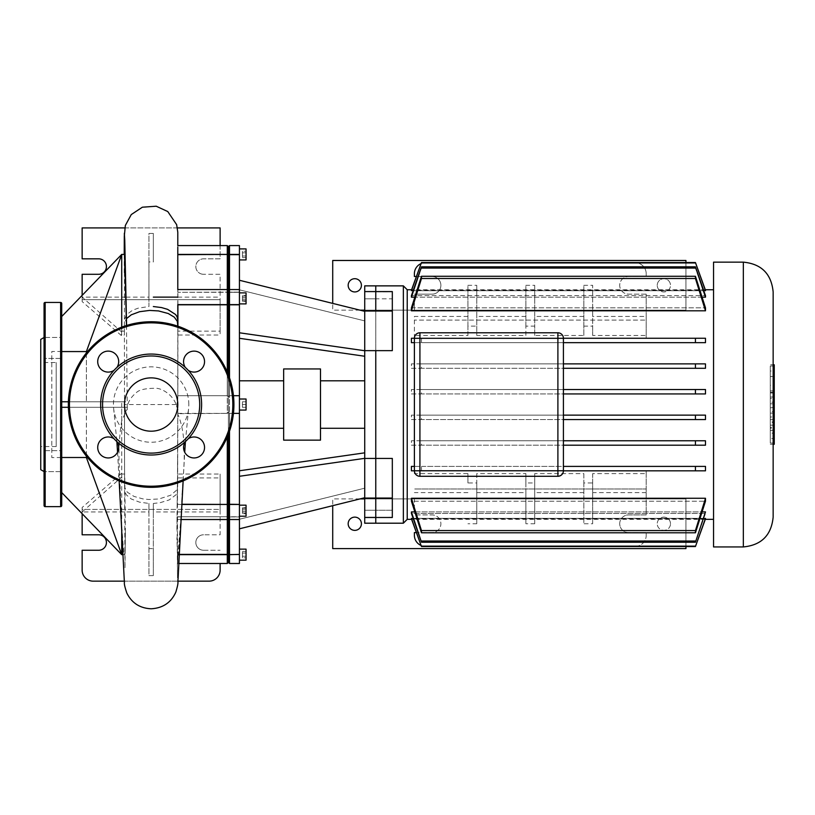 <?xml version="1.0" encoding="UTF-8"?>
<svg xmlns="http://www.w3.org/2000/svg" width="815" height="815" viewBox="0 0 815 815"><rect width="100%" height="100%" fill="white"/><g stroke="black" fill="none" stroke-linecap="round" stroke-linejoin="round"><path stroke-width="0.61" stroke-dasharray="4.08 3.06" d="M44.061 471.579L44.061 337.502L44.061 471.579M44.061 450.644L44.061 471.61L44.061 450.644L44.061 471.61L44.061 450.644L61.726 450.644L44.061 450.644M61.726 471.61L61.726 450.644L61.726 471.61L44.061 471.61L61.726 471.61L61.726 450.644L61.726 471.61M44.061 337.461L44.061 358.437L44.061 337.461L44.061 358.437L44.061 337.461L61.726 337.461L44.061 337.461M61.726 358.437L61.726 337.461L61.726 358.437L44.061 358.437L61.726 358.437L61.726 337.461L61.726 358.437M44.061 303.537L44.061 505.534M61.726 505.534L61.726 303.537M40.75 362.532L40.75 446.538L40.75 362.532L56.204 362.532L56.204 446.538L56.204 362.532M56.204 446.538L40.75 446.538M40.75 469.664L40.75 339.407M116.953 441.689A10.483 10.483 0 0 0 113.988 438.714M97.719 447.466A10.483 10.483 0 0 1 108.201 436.983A10.483 10.483 0 0 1 118.695 447.466A10.483 10.483 0 0 1 108.201 457.949A10.483 10.483 0 0 1 97.719 447.466M97.719 361.605A10.483 10.483 0 0 1 108.201 351.122A10.483 10.483 0 0 1 118.695 361.605A10.483 10.483 0 0 1 108.201 372.098A10.483 10.483 0 0 1 97.719 361.605M183.579 361.605A10.483 10.483 0 0 1 194.062 351.122A10.483 10.483 0 0 1 204.545 361.605A10.483 10.483 0 0 1 194.062 372.098A10.483 10.483 0 0 1 183.579 361.605M220.121 563.491L220.121 570.113A11.043 11.043 0 0 1 209.088 581.156L93.185 581.156A11.043 11.043 0 0 1 82.142 570.113L82.142 550.247L98.697 550.247A7.722 7.722 0 0 0 106.429 542.515A7.722 7.722 0 0 0 98.697 534.793L82.142 534.793L82.142 509.406L220.121 509.406L220.121 474.055L177.517 474.055L177.65 486.647L176.295 490.457L170.661 495.245L159.017 498.953L148.911 499.503L142.91 498.902L134.037 496.427L127.67 492.454L126.009 490.508L124.624 486.84L124.481 407.296L121.72 407.296L124.481 407.296L124.481 404.535A26.661 26.661 0 0 1 151.132 377.875A26.661 26.661 0 0 1 177.792 404.535A26.661 26.661 0 0 1 151.132 431.196A26.661 26.661 0 0 1 124.481 404.535L124.481 401.775L86.38 401.775L86.38 351.571L121.72 254.443L61.726 316.505L61.726 351.571L86.38 351.571M188.285 438.714A10.483 10.483 0 0 0 185.311 441.689M183.579 447.466A10.483 10.483 0 0 1 194.062 436.983A10.483 10.483 0 0 1 204.545 447.466A10.483 10.483 0 0 1 194.062 457.949A10.483 10.483 0 0 1 183.579 447.466M233.925 404.535A82.784 82.784 0 0 0 151.132 321.752A82.784 82.784 0 0 0 68.348 404.535A82.784 82.784 0 0 0 151.132 487.329A82.784 82.784 0 0 0 233.925 404.535M185.311 367.392A10.483 10.483 0 0 0 188.285 370.356M113.988 370.356A10.483 10.483 0 0 0 116.953 367.392M348.168 523.75A6.622 6.622 0 0 1 354.79 517.128A6.622 6.622 0 0 1 361.412 523.75A6.622 6.622 0 0 1 354.79 530.371A6.622 6.622 0 0 1 348.168 523.75M670.49 523.75A6.622 6.622 0 0 0 663.868 517.128A6.622 6.622 0 0 0 657.247 523.75A6.622 6.622 0 0 1 663.868 517.128A6.622 6.622 0 0 1 670.49 523.75A6.622 6.622 0 0 1 663.868 530.371A6.622 6.622 0 0 1 657.247 523.75A6.622 6.622 0 0 0 663.868 530.371A6.622 6.622 0 0 0 670.49 523.75M685.945 546.539L685.945 498.912L364.723 498.912M359.996 498.912L332.714 498.912L332.714 548.587L685.945 548.587L685.945 498.912L332.714 498.912L332.714 505.677M361.412 285.321A6.622 6.622 0 0 0 354.79 278.699A6.622 6.622 0 0 0 348.168 285.321A6.622 6.622 0 0 0 354.79 291.943A6.622 6.622 0 0 0 361.412 285.321M657.247 285.321A6.622 6.622 0 0 1 663.868 278.699A6.622 6.622 0 0 1 670.49 285.321A6.622 6.622 0 0 0 663.868 278.699A6.622 6.622 0 0 0 657.247 285.321A6.622 6.622 0 0 0 663.868 291.943A6.622 6.622 0 0 0 670.49 285.321A6.622 6.622 0 0 1 663.868 291.943A6.622 6.622 0 0 1 657.247 285.321M685.945 262.542L685.945 310.158L364.723 310.158M359.996 310.158L332.714 310.158L332.714 260.484L685.945 260.484L685.945 310.158L332.714 310.158L332.714 303.394M774.25 413.144L774.25 402.182L774.25 413.144L770.277 413.144L770.277 407.765L774.25 407.765M770.277 407.765L770.277 402.182L774.25 402.182M770.277 402.182L770.277 407.561L774.25 407.561M770.277 407.561L770.277 413.144M774.25 398.423L774.25 390.915L774.25 403.802L774.25 398.423L770.277 398.423L770.277 403.802L774.25 403.802M770.277 403.802L770.277 390.915L770.277 396.997L770.277 392.993L774.25 392.993M770.277 392.993L770.277 398.423M770.277 396.997L774.25 396.997M770.277 390.915L774.25 390.915L770.277 390.884L770.277 371.019L770.277 390.884M770.277 392.3L774.25 392.3M774.25 417.107L774.25 438.562L774.25 411.718L774.25 417.107L770.277 417.107L770.277 421.997L774.25 421.997M770.277 421.997L770.277 425.135L774.25 425.135M770.277 425.135L774.25 425.247M770.277 425.247L770.277 428.201L774.25 428.201M770.277 428.201L770.277 432.846L774.25 432.846M770.277 432.846L770.277 438.562L774.25 438.562M770.277 438.562L770.277 433.183L774.25 433.183M770.277 433.183L770.277 430.361L774.25 430.361M770.277 430.361L774.25 430.3M770.277 430.3L770.277 427.468L774.25 427.468M770.277 427.468L770.277 422.486L774.25 422.486M770.277 422.486L770.277 419.664L774.25 419.664M770.277 419.664L774.25 419.603M770.277 419.603L770.277 416.974L774.25 416.974M770.277 416.974L770.277 411.718L774.25 411.718M770.277 411.718L770.277 417.107M774.25 371.019L774.25 390.884L774.25 371.019L770.277 371.019M774.25 385.383L774.25 376.52L774.25 385.383L770.277 385.383L770.277 376.52L774.25 376.52M770.277 376.52L770.277 385.383M774.25 366.006L774.25 443.065L774.25 366.006L770.277 366.006L770.277 443.065L770.277 366.006L774.25 366.006M770.277 443.065L774.25 443.065L770.277 443.065M773.15 444.277L770.277 444.277L774.25 444.277L774.25 364.804L770.277 364.804L770.277 444.277L770.277 364.804L773.15 364.804L773.15 517.128M713.543 546.936L713.543 262.145M403.364 523.199L403.364 285.871M364.723 523.199L364.723 510.251L364.723 517.494L392.321 517.494L375.766 517.494L375.766 510.251L364.723 510.251L364.723 517.494L364.723 510.251L375.766 510.251L375.766 517.494L392.321 517.24L392.321 458.438L392.321 517.494L392.321 510.251L375.766 510.251L375.766 458.438L375.766 523.199L375.766 510.251L392.321 510.251L392.321 458.438L375.766 458.438L375.766 350.644L392.321 350.644L392.321 298.82L375.766 298.82L375.766 285.871L375.766 298.82L392.321 298.82L392.321 350.644L392.321 291.587L392.321 298.82L392.321 291.587L375.766 291.587L375.766 350.644L375.766 291.587L375.766 298.82L364.723 298.82L364.723 285.871M705.301 289.743L411.595 289.743M713.543 519.338L713.543 289.743L713.543 519.338M705.301 519.338L411.595 519.338M407.225 289.743L407.225 519.338M592.668 335.454L592.668 326.122L583.835 326.122L583.835 335.454L534.721 335.454L534.721 326.122L525.889 326.122L525.889 335.454L476.765 335.454L476.765 326.122L467.932 326.122L467.932 335.454L414.397 335.454L414.397 338.256L411.422 338.256L411.422 342.667L705.484 342.667L705.484 338.256L646.203 338.256L646.203 335.454L592.668 335.454L592.668 285.321L592.668 326.122M592.668 482.959L592.668 473.617L646.203 473.617L646.203 470.826L414.397 470.826L414.397 473.617L467.932 473.617L467.932 482.959L476.765 482.959L476.765 473.617L525.889 473.617L525.889 482.959L534.721 482.959L534.721 473.617L583.835 473.617L583.835 482.959L592.668 482.959L592.668 523.75L583.835 523.75L583.835 473.617M563.42 466.404L705.484 466.404L695.44 466.404L695.44 470.826L705.484 470.826L695.44 470.826L705.484 470.826L705.484 466.404L411.422 466.404L411.422 470.826L421.467 470.826L421.467 466.404L414.397 466.404M414.397 310.81L705.484 310.81L705.484 307.836L414.397 307.836L414.397 310.81L414.397 298.249L414.397 307.836M705.484 297.18L705.484 295.611L411.422 295.611L411.422 297.18L705.484 297.18L695.44 268.074L421.467 268.074L421.467 266.831L411.422 295.611L705.484 295.611L695.44 268.074M705.484 290.721L411.422 290.721L705.484 290.721L695.44 262.939L421.467 262.542L411.422 290.232L705.484 290.232L695.44 262.939M563.42 363.887L411.422 363.887L411.422 368.298L705.484 368.298L705.484 363.887L695.44 363.887L695.44 368.298L705.484 368.298L563.42 368.298M563.42 389.519L411.422 389.519L411.422 393.93L705.484 393.93L705.484 389.519L695.44 389.519L695.44 393.93L705.484 393.93L563.42 393.93M563.42 415.141L411.422 415.141L411.422 419.562L705.484 419.562L705.484 415.141L695.44 415.141L695.44 419.562L705.484 419.562L563.42 419.562M563.42 440.772L411.422 440.772L411.422 445.194L705.484 445.194L705.484 440.772L695.44 440.772L695.44 445.194L705.484 445.194L563.42 445.194M705.484 511.902L411.422 511.902L411.422 513.47L705.484 513.47L705.484 511.902L695.44 542.24L705.484 513.47L411.422 513.47L421.467 542.24L411.422 511.902M705.484 518.35L411.422 518.35L705.484 518.35L695.44 546.539L705.484 518.849L411.422 518.849L421.467 546.539L411.422 518.35M414.397 501.235L705.484 501.235L705.484 498.271L414.397 498.271L414.397 510.832L414.397 498.271M583.835 335.454L583.835 285.321L592.668 285.321M583.835 326.122L583.835 285.321M467.932 335.454L467.932 285.321L476.765 285.321L476.765 335.454M476.765 285.321L476.765 326.122M467.932 326.122L467.932 285.321M583.835 316.444L534.721 316.444L534.721 335.454M414.733 511.902L702.163 511.902M413.113 518.35L703.793 518.35M705.484 498.271L695.44 530.565L695.44 532.786L705.484 501.235L411.422 501.235M411.422 307.836L705.484 307.836L695.44 276.285L421.467 276.285L414.397 298.249M702.163 297.18L414.733 297.18M703.793 290.721L413.113 290.721M414.397 342.667L421.467 342.667L421.467 338.256L414.397 338.256C414.519 335.148 416.363 333.335 419.919 332.785M557.898 332.785C561.454 333.335 563.297 335.148 563.42 338.256L421.467 338.256M695.44 338.256L695.44 342.667L705.484 342.667L563.42 342.667M563.42 470.764L562.971 472.955M561.627 474.839L557.898 476.286M419.919 476.286C416.363 475.746 414.519 473.923 414.397 470.826L414.397 473.617M467.932 316.444L414.397 316.444L414.397 335.454M525.889 335.454L525.889 285.321L534.721 285.321L534.721 326.122M525.889 326.122L525.889 285.321M534.721 285.321L534.721 316.444M525.889 316.444L476.765 316.444M646.203 335.454L646.203 316.444L592.668 316.444M695.44 530.565L421.467 530.565L414.397 508.132M414.397 510.832L421.467 532.786L421.467 530.565M695.44 532.786L421.467 532.786M414.397 338.306L414.397 316.444M646.203 273.728A11.043 11.043 0 0 0 635.17 262.695A11.043 11.043 0 0 1 646.203 273.728L646.203 276.489L646.203 273.728M425.44 262.695L635.17 262.695L425.44 262.695A11.043 11.043 0 0 0 421.08 263.591A11.043 11.043 0 0 1 425.44 262.695M416.404 276.489L432.062 276.489A8.833 8.833 0 0 1 440.895 285.321A8.833 8.833 0 0 1 432.062 294.154A8.833 8.833 0 0 0 440.895 285.321A8.833 8.833 0 0 0 432.062 276.489L414.397 276.489L414.397 273.728M432.062 294.154L414.397 294.154L432.062 294.154M646.203 316.444L646.203 294.154L646.203 320.091L414.397 320.091L646.203 320.091L646.203 338.256L414.397 338.256M646.203 294.154L628.548 294.154A8.833 8.833 0 0 1 619.716 285.321A8.833 8.833 0 0 1 628.548 276.489L646.203 276.489L628.548 276.489A8.833 8.833 0 0 0 619.716 285.321A8.833 8.833 0 0 0 628.548 294.154L646.203 294.154M583.835 482.959L583.835 523.75M592.668 473.617L592.668 523.75M467.932 482.959L467.932 473.617M476.765 473.617L476.765 523.75L467.932 523.75M476.765 523.75L476.765 482.959M534.721 473.617L534.721 523.75L525.889 523.75L525.889 492.637L476.765 492.637M583.835 492.637L534.721 492.637M467.932 492.637L414.397 492.637M421.08 545.48A11.043 11.043 0 0 0 425.44 546.376L635.17 546.376A11.043 11.043 0 0 0 646.203 535.343L646.203 532.582L646.203 535.343A11.043 11.043 0 0 1 635.17 546.376L425.44 546.376A11.043 11.043 0 0 1 414.397 535.343L414.397 532.582L432.062 532.582A8.833 8.833 0 0 0 440.895 523.75A8.833 8.833 0 0 0 432.062 514.917L414.397 514.917L432.062 514.917A8.833 8.833 0 0 1 440.895 523.75A8.833 8.833 0 0 1 432.062 532.582L416.404 532.582M646.203 473.617L646.203 514.917L628.548 514.917A8.833 8.833 0 0 0 619.716 523.75A8.833 8.833 0 0 0 628.548 532.582L646.203 532.582L628.548 532.582A8.833 8.833 0 0 1 619.716 523.75A8.833 8.833 0 0 1 628.548 514.917L646.203 514.917L646.203 488.98L414.397 488.98L646.203 488.98L646.203 470.826M646.203 492.637L592.668 492.637M525.889 482.959L525.889 523.75M534.721 523.75L534.721 482.959M525.889 492.637L525.889 473.617M414.397 300.939L421.467 278.516L421.467 276.285M695.44 276.285L695.44 278.516L421.467 278.516M695.44 278.516L705.484 310.81M695.44 470.826L421.467 470.826M411.422 368.298L421.467 368.298L421.467 363.887L411.422 363.887M411.422 393.93L421.467 393.93L421.467 389.519L411.422 389.519M695.44 393.93L421.467 393.93M695.44 389.519L421.467 389.519M695.44 368.298L421.467 368.298M695.44 363.887L421.467 363.887M695.44 342.667L421.467 342.667M695.44 546.142L421.467 546.142M695.44 542.24L421.467 542.24M695.44 541.007L421.467 541.007M411.422 419.562L421.467 419.562L421.467 415.141L411.422 415.141M411.422 445.194L421.467 445.194L421.467 440.772L411.422 440.772M695.44 466.404L421.467 466.404M695.44 445.194L421.467 445.194M695.44 440.772L421.467 440.772M695.44 419.562L421.467 419.562M695.44 415.141L421.467 415.141M411.422 290.721L421.467 262.939M411.422 297.18L421.467 268.074M695.44 266.831L421.467 266.831M695.44 262.542L421.467 262.542M364.723 428.272L364.723 380.809L364.723 428.272M320.499 428.272L320.499 380.809L320.499 428.272M320.499 440.141L320.499 368.94M283.661 440.141L283.661 368.94M283.661 428.272L283.661 380.809L283.661 428.272M239.437 428.272L239.437 380.809L239.437 428.272M239.437 399.014L246.059 399.014L246.059 410.057L246.059 404.535L242.422 404.535L242.422 407.296L242.422 401.775L242.422 404.535L246.059 404.535L246.059 401.775L246.059 407.296L246.059 399.014L246.059 404.535L242.422 404.535L246.059 404.535L246.059 407.296L242.422 407.296L246.059 407.296L246.059 401.775L242.422 401.775L246.059 401.775L246.059 410.057L239.437 410.057L239.437 399.014L239.437 410.057M239.437 505.168L246.059 505.168L246.059 516.211L246.059 506.787L246.059 516.211L239.437 516.211L239.437 505.168L239.437 516.211M239.437 560.18L239.437 549.137L239.437 560.18M239.437 292.87L239.437 302.284L239.437 292.87L239.437 294.48L239.437 292.87L246.059 292.87L246.059 303.903L246.059 302.284L246.059 303.903L239.437 303.903L239.437 294.48L239.437 303.903M246.059 248.901L246.059 259.934M239.437 248.901L239.437 259.934L239.437 248.901M364.723 517.494L364.723 291.587L364.723 298.82L364.723 291.587L364.723 298.82L375.766 298.82L375.766 291.587L364.723 291.587M364.723 350.644L375.766 350.644L375.766 458.438L364.723 458.438M364.723 311.33L364.723 356.247L364.723 311.33L364.723 356.247L364.723 311.33L239.437 280.268L239.437 338.306L239.437 280.268M364.723 497.741L364.723 452.834L364.723 497.741L364.723 452.834L364.723 497.741L239.437 528.813L239.437 470.764L239.437 528.813M242.422 296.13L242.422 301.458L242.422 295.305L242.422 301.458L242.422 296.13L246.059 296.13L246.059 295.305L246.059 301.458L246.059 296.13L242.422 296.13M246.059 299.207L242.422 299.207L246.059 299.207L246.059 301.458L242.422 301.458L246.059 301.458L246.059 300.643L242.422 300.643L246.059 300.643L246.059 297.556L242.422 297.556L246.059 297.556L246.059 295.305L242.422 295.305L246.059 295.305L246.059 299.207M242.422 251.234L242.422 257.601L242.422 251.234L246.059 251.234L246.059 252.823L246.059 251.234M246.059 252.823L242.422 252.823L246.059 252.823L246.059 256.012L246.059 252.823M246.059 256.012L242.422 256.012L246.059 256.012L246.059 257.601L246.059 256.012M246.059 257.601L242.422 257.601M242.422 512.941L242.422 507.613L242.422 513.766L242.422 507.613L242.422 512.941L246.059 512.941L246.059 513.766L246.059 507.613L246.059 512.941L242.422 512.941M246.059 509.864L242.422 509.864L246.059 509.864L246.059 507.613L242.422 507.613L246.059 507.613L246.059 508.438L242.422 508.438L246.059 508.438L246.059 511.514L242.422 511.514L246.059 511.514L246.059 513.766L242.422 513.766L246.059 513.766L246.059 509.864M242.422 557.847L242.422 551.47L242.422 557.847L246.059 557.847L246.059 556.248L246.059 557.847M246.059 556.248L242.422 556.248L246.059 556.248L246.059 553.069L246.059 556.248M246.059 553.069L242.422 553.069L246.059 553.069L246.059 551.47L246.059 553.069M246.059 551.47L242.422 551.47M246.059 549.137L246.059 560.18M246.059 407.296L242.422 407.296L246.059 407.296M246.059 401.775L242.422 401.775L246.059 401.775M229.504 431.216L229.504 413.368L228.404 412.268L228.404 304.769L229.504 304.81L229.504 395.703L228.404 396.813L228.404 374.819L228.404 396.813L229.504 395.703L229.504 377.865M220.121 331.135L220.121 274.288L203.567 274.288L220.121 274.288L220.121 299.676L82.142 299.676L220.121 299.676L220.121 335.016L220.121 331.135L177.792 331.135L177.792 304.81L227.304 304.81L228.404 304.769L228.404 303.852L228.404 396.813L229.504 395.703L229.504 413.368L228.404 412.268L228.404 434.263L228.404 412.268L229.504 413.368L229.504 504.261L228.404 504.302L228.404 412.268L227.304 413.368L228.404 412.268L228.404 504.302L227.304 504.261L227.304 436.983M229.504 292.32L229.504 304.81L239.437 304.81L229.504 304.627L228.404 303.852L228.404 290.66L228.404 293.848L229.504 292.32L228.404 293.848L228.404 255.716L229.504 254.677L229.504 292.32L229.504 289.559L229.504 292.32L239.437 292.32L229.504 292.32M239.437 563.491L239.437 516.751L229.504 516.751L229.504 519.522L229.504 516.751L239.437 516.751L239.437 519.522L239.437 504.261L229.504 504.261L229.504 554.404L228.404 553.354L228.404 504.302L228.404 518.411L228.404 515.233L229.504 516.751L228.404 515.233L228.404 516.15L228.404 515.233L227.304 516.751L227.304 519.522L227.304 504.261L177.161 504.261L177.476 477.936L220.121 477.936L220.121 511.952L153.342 511.952L153.342 575.635L148.931 575.635L148.931 511.952L82.142 511.952L82.142 513.705M233.447 413.368L239.437 413.368L229.504 413.368L228.404 412.268L228.404 396.813L227.304 395.703L227.304 304.627L228.404 303.852L228.404 290.66L228.404 292.921L227.304 292.137L227.304 289.559L227.304 292.137L228.404 293.848L227.304 292.137L177.792 292.32L177.792 254.677L227.304 254.677L228.404 255.716L228.404 254.412L228.404 293.848L228.404 290.66L228.404 293.848L228.404 290.66L228.404 293.848L227.304 292.32L227.304 245.58M177.161 504.261L177.018 518.106L177.018 516.751L227.304 516.751L228.404 515.233L228.404 562.391L228.404 553.354L227.304 554.404L227.304 516.751L181.001 516.751L181.113 519.186M239.437 554.404L229.504 554.404L229.504 563.491M177.792 245.58L177.792 254.412C177.792 243.023 177.792 243.023 177.792 254.412C177.792 243.023 177.792 243.023 177.792 254.412L228.404 254.412L228.404 246.69L228.404 254.412L239.437 254.677L229.504 254.412L229.504 245.58M227.304 372.088L227.304 395.703L228.404 396.813L228.404 412.268L228.404 396.813L227.304 395.703L228.404 396.813L229.504 395.703L239.437 395.703L229.504 395.703L229.504 413.368L239.437 413.368L239.437 504.261M233.447 395.703L239.437 395.703L239.437 413.368M239.437 254.677L239.437 304.627M239.437 395.703L239.437 304.81M239.437 245.58L239.437 254.412M239.437 289.824L364.723 320.896L239.437 289.824M239.437 338.306L364.723 356.247M239.437 332.785L364.723 350.725M239.437 470.764L364.723 452.834M239.437 476.286L364.723 458.346M239.437 519.247L364.723 488.185L239.437 519.247M61.726 351.499L51.793 351.499L51.793 457.582L51.793 351.499M61.726 401.775L61.726 407.296L61.726 401.775L86.38 401.775L61.726 401.775L61.726 407.296L121.72 407.296L61.726 407.296L61.726 401.775L124.481 401.775L124.4 323.769L126.376 318.716M86.38 457.5L61.726 457.5L61.726 492.566L121.72 554.658L124.532 554.658L121.72 554.638L86.38 457.5L86.38 407.296L86.38 456.125M61.726 492.566L61.726 457.5L51.793 457.582M126.305 314.885L124.389 319.857L124.389 331.135L124.461 254.443L121.72 254.412L124.491 254.412M61.726 351.571L61.726 316.505M86.38 352.956L86.38 401.775L121.72 401.775L121.72 420.754L127.252 408.977C127.16 403.18 130.257 397.669 136.543 392.443C139.334 389.764 145.488 388.368 154.993 388.276C162.104 387.757 174.522 395.958 176.631 406.644L177.823 395.703L227.304 395.703L177.792 395.703L177.792 335.016L220.121 335.016M121.72 529.078L121.72 524.351C122.902 543.687 123.799 553.782 124.42 554.638L123.096 554.658L124.532 554.658L125.143 549.728L125.378 531.798L124.98 568.259L124.614 490.223L126.203 494.725L131.235 498.984L139.548 502.162L148.931 503.446L148.931 548.597L153.342 548.597L153.342 503.446L159.954 502.743L169.123 499.962L176.06 494.736L177.639 490.304M124.389 331.135L121.72 331.135L121.72 254.443M124.4 323.749L124.481 404.535L177.792 404.535L177.762 414.071C189.508 441.149 181.745 480.443 181.725 504.261L181.918 504.261M177.517 474.055L177.762 413.368C178.831 412.125 178.454 409.884 176.631 406.644M124.756 474.055L121.72 474.055L121.72 407.296L61.726 407.296M121.72 524.351L119.133 463.929C118.583 449.024 119.448 434.629 121.72 420.754M121.72 474.055L121.72 477.936L124.787 477.936L125.378 531.798M121.72 554.638L121.72 477.936M121.72 331.135L121.343 335.536L124.4 335.016M121.72 327.151L121.72 335.016M124.787 477.936L124.614 490.223M239.437 519.522L229.504 519.522L228.404 518.411L228.404 516.15L228.404 518.411L227.304 519.522L177.049 519.522L177.018 518.106L177.507 577.906L177.476 477.936M227.304 563.491L227.304 554.404L177.609 554.404L177.629 558.163C177.731 565.131 177.843 565.141 177.955 558.204L177.976 554.404L179.229 554.404M177.609 554.404L176.886 537.798L177.629 558.163C177.731 565.131 177.843 565.141 177.955 558.204L181.052 518.605M181.541 511.3L181.725 504.261M188.825 404.535A37.694 37.694 0 0 0 149.226 366.893A37.694 37.694 0 0 0 113.631 408.346A37.694 37.694 0 0 0 188.642 408.305A37.694 37.694 0 0 0 188.825 404.535M126.508 325.501L127.242 407.296L121.72 407.296L121.72 401.775L127.222 401.775L68.389 401.775M68.389 407.296L127.242 407.296L127.252 409.558M126.091 297.129L148.931 297.129L148.931 306.542L138.255 308.141L132.59 310.22L126.407 314.763M148.931 297.129L148.931 233.447L153.342 233.447L153.342 261.951L148.931 261.941L148.931 233.447M148.931 261.941L148.931 306.542M153.342 233.447L153.342 261.951M125.897 297.129L82.142 297.129L121.313 331.685M177.792 331.135L177.792 335.016M177.792 297.129L220.121 297.129M121.343 335.536L82.142 301.581L82.142 297.76M82.142 301.581L82.142 274.288L98.697 274.288A7.722 7.722 0 0 0 106.429 266.556A7.722 7.722 0 0 0 98.697 258.834L82.142 258.834L82.142 227.925L220.121 227.925L220.121 258.834L203.567 258.834L220.121 258.834L220.121 245.58M177.925 326.204L177.823 395.703L227.304 395.703L227.304 413.368L228.404 412.268L227.304 413.368L227.304 395.703L177.792 395.703L177.792 404.535L177.792 323.005M124.308 581.156L177.976 581.156M203.567 550.247L220.121 550.247L203.567 550.247A7.722 7.722 0 0 1 195.834 542.515A7.722 7.722 0 0 1 203.567 534.793A7.722 7.722 0 0 0 195.834 542.515A7.722 7.722 0 0 0 203.567 550.247M121.343 473.546L82.142 507.49L82.142 509.406L220.121 509.406L220.121 534.793L203.567 534.793L220.121 534.793L220.121 511.952M148.931 548.597L148.931 575.635M153.342 575.635L153.342 548.597M148.931 511.952L148.931 503.446M153.342 503.446L153.342 511.952M82.142 511.952L121.313 477.386M82.142 507.49L82.142 511.311M177.904 304.81L227.304 304.627L227.304 289.559L227.304 292.32L177.884 292.32L227.304 292.137L177.884 292.32L177.792 254.677M177.792 304.81L177.792 289.559L227.304 289.559L228.404 290.66L229.504 289.559L239.437 289.559M177.762 413.368L227.304 413.368L177.762 413.694M220.121 477.936L220.121 474.055M176.906 529.393L177.018 516.751M177.904 304.627L177.884 289.559M181.001 516.751L177.976 554.404M127.252 408.977L127.232 404.434M124.226 254.412L124.226 273.718M82.142 297.129L82.142 295.376M203.567 274.288A7.722 7.722 0 0 1 195.834 266.556A7.722 7.722 0 0 1 203.567 258.834A7.722 7.722 0 0 0 195.834 266.556A7.722 7.722 0 0 0 203.567 274.288M124.807 227.925L177.415 227.925M45.161 506.645L45.161 302.436M60.616 302.436L60.616 506.645M69.448 404.535A81.683 81.683 0 0 1 151.132 322.852A81.683 81.683 0 0 1 232.815 404.535A81.683 81.683 0 0 1 151.132 486.219A81.683 81.683 0 0 1 69.448 404.535M743.341 546.936L743.341 262.145M375.766 291.831L392.321 291.831L375.766 291.831M364.723 311.014L392.321 311.014M364.723 498.057L392.321 498.057M375.766 517.24L364.723 517.24L375.766 517.24M239.437 504.444L229.504 504.444L228.404 505.229L227.304 504.444L177.161 504.444M229.504 516.934L228.404 516.15L227.304 516.934L228.404 516.15L229.504 516.934L239.437 516.934L229.504 516.934M228.404 292.921L229.504 292.137L228.404 292.921M239.437 554.658L177.609 554.658M239.437 292.137L229.504 292.137L239.437 292.137M177.639 459.079L177.517 474.289M177.476 478.242L177.161 505.463M181.001 516.934L177.018 516.934M179.208 554.658L177.976 554.658M177.66 486.26L177.792 404.535M124.603 486.26L124.471 404.535M183.141 480.891L184.72 452.223M185.423 441.587L188.642 408.305M113.631 408.346L116.861 441.598M117.564 452.193L119.143 480.891M178.77 563.491L177.792 563.491M177.792 304.627L177.792 289.559M177.792 232.397L177.792 247.179M177.792 256.908L177.792 256.134"/><path stroke-width="1.22" d="M44.061 471.579L40.75 469.664L40.75 339.407L44.061 337.502M45.161 302.436A1.1 1.1 0 0 0 44.061 303.537L44.061 505.534A1.1 1.1 0 0 0 45.161 506.645L60.616 506.645A1.1 1.1 0 0 0 61.726 505.534L61.726 303.537A1.1 1.1 0 0 0 60.616 302.436L45.161 302.436L45.161 506.645M116.953 367.392A50.479 50.479 0 0 1 201.611 404.535A50.479 50.479 0 0 1 113.988 438.714A50.479 50.479 0 0 1 116.953 367.392A10.483 10.483 0 0 0 108.201 351.122A10.483 10.483 0 0 0 103.24 370.845A10.483 10.483 0 0 0 113.988 370.356M199.706 404.535A48.564 48.564 0 0 1 151.132 453.109A48.564 48.564 0 0 1 102.568 404.535A48.564 48.564 0 0 1 151.132 355.972A48.564 48.564 0 0 1 199.706 404.535M113.988 438.714A10.483 10.483 0 0 0 97.719 447.466A10.483 10.483 0 0 0 108.201 457.949A10.483 10.483 0 0 0 116.953 441.689M188.285 370.356A10.483 10.483 0 0 0 204.545 361.605A10.483 10.483 0 0 0 194.062 351.122A10.483 10.483 0 0 0 185.311 367.392M177.792 404.535A26.661 26.661 0 0 0 151.132 377.875A26.661 26.661 0 0 0 124.481 404.535A26.661 26.661 0 0 0 151.132 431.196A26.661 26.661 0 0 0 177.792 404.535M185.311 441.689A10.483 10.483 0 0 0 194.062 457.949A10.483 10.483 0 0 0 199.033 438.236A10.483 10.483 0 0 0 188.285 438.714M68.348 404.535A82.784 82.784 0 0 1 151.132 321.752A82.784 82.784 0 0 1 233.925 404.535A82.784 82.784 0 0 1 151.132 487.329A82.784 82.784 0 0 1 68.348 404.535M361.412 523.75A6.622 6.622 0 0 0 354.79 517.128A6.622 6.622 0 0 0 348.168 523.75A6.622 6.622 0 0 0 354.79 530.371A6.622 6.622 0 0 0 361.412 523.75M332.714 505.677L332.714 548.587L685.945 548.587L685.945 546.539M364.723 498.912L359.996 498.912M348.168 285.321A6.622 6.622 0 0 1 354.79 278.699A6.622 6.622 0 0 1 361.412 285.321A6.622 6.622 0 0 1 354.79 291.943A6.622 6.622 0 0 1 348.168 285.321M332.714 303.394L332.714 260.484L685.945 260.484L685.945 262.542M364.723 310.158L359.996 310.158M773.15 444.277L774.25 444.277L774.25 364.804L773.15 364.804L773.15 291.943L773.15 517.128C771.377 535.231 761.444 545.164 743.341 546.936L713.543 546.936L713.543 262.145L743.341 262.145L743.341 546.936M411.595 519.338L407.225 519.338L407.225 289.743L403.364 285.871L375.766 285.871L375.766 311.014L375.766 291.587L392.321 291.587L392.321 350.644L375.766 350.644L375.766 458.438L392.321 458.438L392.321 517.494L375.766 517.494L375.766 458.438L375.766 523.199L364.723 523.199L364.723 458.438L375.766 458.438L375.766 350.644L364.723 350.644L364.723 458.438M407.225 519.338L403.364 523.199L375.766 523.199L375.766 517.494L364.723 517.494M403.364 285.871L403.364 523.199M713.543 289.743L705.301 289.743M411.595 289.743L407.225 289.743M713.543 519.338L705.301 519.338M646.203 470.826L563.42 470.826L695.44 470.826L695.44 466.404L563.42 466.404L563.42 470.764L563.42 338.306A5.522 5.522 0 0 0 557.898 332.785L419.919 332.785L557.898 332.785L557.898 338.306L563.42 338.306L563.42 466.404M705.484 511.902L695.44 542.24L705.484 511.902L702.163 511.902M411.422 511.902L421.467 542.24L411.422 513.47L411.422 511.902L414.733 511.902M703.793 518.35L705.484 518.849L695.44 546.539L421.467 546.539L411.422 518.849L413.113 518.35M705.484 498.271L705.484 501.235L695.44 532.786L695.44 530.565L705.484 498.271L411.422 498.271L421.467 530.565L421.467 532.786L411.422 501.235L411.422 498.271M705.484 310.81L695.44 278.516L695.44 276.285L705.484 307.836L705.484 310.81L411.422 310.81L411.422 307.836L421.467 276.285L421.467 278.516L411.422 310.81M705.484 297.18L695.44 266.831L705.484 295.611L705.484 297.18L702.163 297.18M414.733 297.18L411.422 297.18L411.422 295.611L421.467 266.831L411.422 297.18M705.484 290.721L695.44 262.542L705.484 290.232L703.793 290.721M413.113 290.721L411.422 290.232L421.467 262.542L411.422 290.721M414.397 338.306L419.919 338.306L419.919 332.785A5.522 5.522 0 0 0 414.397 338.306L414.397 470.764L414.397 338.256L411.422 338.256L411.422 342.667L414.397 342.667M705.484 338.256L705.484 342.667L695.44 342.667L695.44 338.256L705.484 338.256M695.44 368.298L695.44 363.887L705.484 363.887L705.484 368.298L563.42 368.298M695.44 393.93L695.44 389.519L705.484 389.519L705.484 393.93L563.42 393.93M695.44 419.562L695.44 415.141L705.484 415.141L705.484 419.562L563.42 419.562M695.44 445.194L695.44 440.772L705.484 440.772L705.484 445.194L563.42 445.194M695.44 466.404L705.484 466.404L705.484 470.826L695.44 470.826M562.971 472.955L561.627 474.839M557.898 476.286L419.919 476.286L557.898 476.286A5.522 5.522 0 0 0 563.42 470.764L557.898 470.764L557.898 476.286M414.397 470.764A5.522 5.522 0 0 0 419.919 476.286L419.919 470.764L411.422 470.826L411.422 466.404L414.397 466.404M414.397 273.728A11.043 11.043 0 0 1 421.08 263.591A11.043 11.043 0 0 0 414.397 273.728L414.397 276.489L416.404 276.489M416.404 532.582L414.397 532.582L414.397 535.343A11.043 11.043 0 0 0 421.08 545.48M695.44 363.887L563.42 363.887M695.44 389.519L563.42 389.519M695.44 415.141L563.42 415.141M695.44 440.772L563.42 440.772M411.422 518.35L421.467 546.539L695.44 546.539L705.484 518.35M695.44 530.565L421.467 530.565M695.44 532.786L421.467 532.786M695.44 541.007L421.467 541.007M695.44 542.24L421.467 542.24M695.44 342.667L563.42 342.667M695.44 338.256L563.42 338.256M695.44 546.142L421.467 546.142M695.44 266.831L421.467 266.831M695.44 268.074L421.467 268.074M695.44 276.285L421.467 276.285M695.44 278.516L421.467 278.516M695.44 262.542L421.467 262.542M695.44 262.939L421.467 262.939M364.723 380.809L320.499 380.809M364.723 428.272L320.499 428.272M320.499 368.94L283.661 368.94L283.661 440.141L320.499 440.141L320.499 368.94M283.661 380.809L239.437 380.809M283.661 428.272L239.437 428.272M239.437 410.057L246.059 410.057L246.059 399.014L239.437 399.014M239.437 516.211L246.059 516.211L246.059 505.168L239.437 505.168M239.437 549.137L246.059 549.137L246.059 560.18L239.437 560.18M239.437 259.934L246.059 259.934L246.059 248.901L239.437 248.901M239.437 303.903L246.059 303.903L246.059 292.87L239.437 292.87M364.723 291.587L375.766 291.587L375.766 285.871L364.723 285.871L364.723 350.644M229.504 377.865L229.504 304.81L228.404 304.769L228.404 374.819L228.404 304.769L227.304 304.81L227.304 372.088M227.304 436.983L227.304 504.261L228.404 504.302L228.404 505.229L228.404 434.263L228.404 504.302L229.504 504.261L229.504 431.216M239.437 254.677L229.504 254.677L229.504 245.58L239.437 245.58L239.437 304.81L229.504 304.81L229.504 254.677L228.404 255.716L228.404 304.769L228.404 255.716L227.304 254.677L227.304 304.81L177.904 304.81L177.925 326.204M179.229 554.404L227.304 554.404L228.404 553.354L228.404 554.658L228.404 518.411L228.404 553.354L229.504 554.404L229.504 504.261L239.437 504.444L229.504 504.444L228.404 505.229L228.404 518.411L228.404 505.229L227.304 504.444L227.304 563.491L178.77 563.491M179.208 554.658L228.404 554.658L228.404 562.391L228.404 554.658L239.437 554.404L229.504 554.658L229.504 563.491L228.404 562.391L227.304 563.491M239.437 254.412L227.304 254.412L227.304 245.58L228.404 246.69L228.404 255.716L228.404 246.69L229.504 245.58M239.437 504.261L239.437 413.368L233.447 413.368M239.437 554.404L239.437 504.444M229.504 563.491L239.437 563.491L239.437 554.658M239.437 413.368L239.437 395.703L233.447 395.703M239.437 304.81L239.437 395.703M239.437 528.813L364.723 497.741M239.437 470.764L364.723 452.834M239.437 476.286L364.723 458.346M239.437 338.306L364.723 356.247M239.437 332.785L364.723 350.725M239.437 280.268L364.723 311.33M61.726 316.505L121.72 254.412L124.491 254.412L121.72 254.443L86.38 351.571L61.726 351.571M61.726 457.5L86.38 457.5L121.72 554.638L123.096 554.638L121.72 554.658L61.726 492.566M86.38 456.125L86.38 457.5M86.38 351.571L86.38 352.956M121.72 529.078L121.72 554.638M121.72 254.443L121.72 327.151M181.113 519.186L181.541 511.3M68.389 401.775L61.726 401.775M61.726 407.296L68.389 407.296M126.508 325.501L124.491 254.443M126.376 318.716L131.266 314.814L139.559 311.717L149.553 310.423L158.518 310.933L168.196 313.5L174.288 317.147L177.354 321.355L177.792 326.163L177.792 319.857L177.049 316.719L175.541 314.488L167.605 309.354L161.543 307.571L153.342 306.542M153.342 297.129L177.792 297.129M124.308 581.156L93.185 581.156A11.043 11.043 0 0 1 82.142 570.113L82.142 550.247L98.697 550.247A7.722 7.722 0 0 0 106.429 542.515A7.722 7.722 0 0 0 98.697 534.793L82.142 534.793L82.142 513.705M177.976 581.156L209.088 581.156A11.043 11.043 0 0 0 220.121 570.113L220.121 563.491M181.918 504.261L227.304 504.444L181.908 504.444M177.792 289.559L177.792 254.412L227.304 254.412L177.792 254.677M126.58 325.48L124.369 233.253L124.226 254.412L124.369 233.253L124.766 240.242L126.58 325.48M82.142 295.376L82.142 274.288L98.697 274.288A7.722 7.722 0 0 0 106.429 266.556A7.722 7.722 0 0 0 98.697 258.834L82.142 258.834L82.142 227.925L124.807 227.925M177.415 227.925L220.121 227.925L220.121 245.58M60.616 506.645L60.616 302.436M232.815 404.535A81.683 81.683 0 0 0 151.132 322.852A81.683 81.683 0 0 0 69.448 404.535A81.683 81.683 0 0 0 151.132 486.219A81.683 81.683 0 0 0 232.815 404.535M364.723 311.014L392.321 311.014M364.723 498.057L392.321 498.057M419.919 470.764L419.919 338.306L557.898 338.306L557.898 470.764L419.919 470.764M177.792 320.101L177.792 304.627L227.304 304.627L228.404 303.852L229.504 304.627L239.437 304.627M743.341 262.145C761.444 263.907 771.377 273.84 773.15 291.943M181.093 519.522L227.304 519.522L228.404 518.411L229.504 519.522L239.437 519.522M177.884 289.559L227.304 289.559L228.404 290.66L229.504 289.559L239.437 289.559M181.124 519.084L178.098 578.732C177.334 583.418 179.249 580.525 175.857 592.057C171.16 602.54 162.918 608.122 151.152 608.785C139.864 608.245 131.755 602.998 126.824 593.035C122.882 581.156 125.031 583.693 124.257 579.934L119.143 480.891M181.521 511.677L183.141 480.891M184.72 452.223L185.423 441.587M116.861 441.598L117.564 452.193M227.304 245.58L177.792 245.58L177.792 232.224L176.651 224.665L167.768 211.554L156.215 206.215L142.36 207.204L131.266 214.569L125.357 225.429L124.298 236.34L124.226 252.854M177.792 247.179L177.792 256.623M177.792 256.134L177.792 258.406M124.226 252.732L124.226 254.412"/></g></svg>
